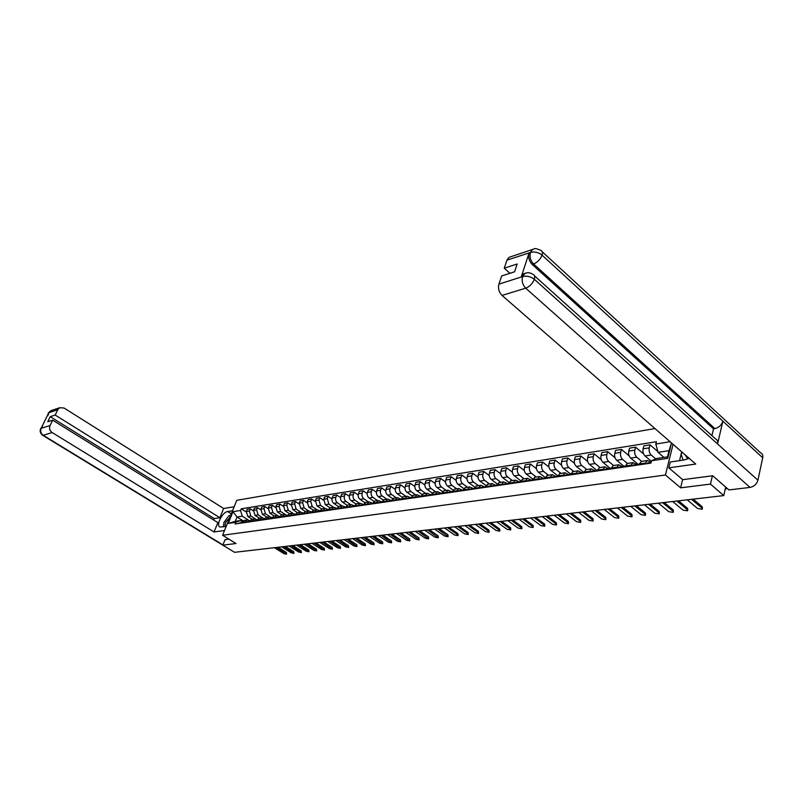 <?xml version="1.0" encoding="UTF-8"?>
<svg xmlns="http://www.w3.org/2000/svg" width="803" height="803" viewBox="0 0 803 803"><rect width="100%" height="100%" fill="white"/><g stroke="black" fill="none" stroke-linecap="round" stroke-linejoin="round"><path stroke-width="1.2" d="M654.977 428.561L236.765 500.309L222.592 535.26L665.436 475.005L680.623 487.833L710.464 484.099L723.754 495.592L234.556 552.323L222.832 545.167L236.012 543.521L222.592 535.26M225.071 539.616L222.832 545.167M710.464 484.099L712.381 475.788M725.671 487.07L723.754 495.592M655.7 458.854L651.183 455.01C649.376 453.143 648.734 450.754 649.256 447.853L650.029 444.852L643.876 445.836L643.103 448.817C642.581 451.708 643.223 454.086 645.03 455.953L651.394 461.334M641.687 461.354L639.168 463.983L645.331 463.08L647.389 460.5L651.123 462.408M645.331 463.08L645.11 463.953M657.838 451.547L650.029 444.852M639.168 463.983L638.937 464.857M641.657 461.354L636.729 457.218C634.922 455.371 634.28 453.002 634.812 450.132L635.585 447.161L629.572 448.124L628.789 451.075C628.267 453.946 628.9 456.295 630.696 458.132L638.184 464.395M630.616 466.071L632.905 462.658L636.779 464.646M643.594 453.946L635.585 447.161M627.344 463.482L624.583 466.955M627.494 463.461L622.576 459.376C620.769 457.549 620.137 455.211 620.669 452.36L621.462 449.429L615.57 450.373L614.787 453.293C614.245 456.124 614.877 458.453 616.674 460.27L624.152 466.453M616.443 468.149L618.742 464.766L622.656 466.764L621.211 467.446M629.15 455.863L621.462 449.429M613.301 465.569L610.541 469.012M613.633 465.519L608.724 461.484C606.927 459.677 606.295 457.369 606.837 454.548L607.63 451.637L601.859 452.561L601.066 455.462C600.524 458.262 601.156 460.571 602.943 462.357L610.41 468.47M602.571 470.177L604.88 466.824L608.845 468.842M615.038 457.77L607.63 451.637M599.56 467.617L596.79 471.03M600.062 467.537L595.153 463.552C593.367 461.765 592.734 459.477 593.287 456.686L594.079 453.805L588.438 454.709L587.635 457.58C587.083 460.36 587.706 462.638 589.502 464.415L596.95 470.438L595.093 471.271M588.98 472.164L591.299 468.842L595.314 470.879M601.226 459.657L594.079 453.805M586.1 469.614L583.319 472.997M586.772 469.514L581.874 465.569C580.077 463.813 579.465 461.544 580.017 458.784L580.82 455.933L575.289 456.817L574.476 459.657C573.924 462.408 574.546 464.666 576.333 466.423L583.55 472.194M575.681 474.111L577.999 470.819L582.024 472.837M587.726 461.524L580.82 455.933M572.92 471.582L570.14 474.924M573.754 471.451L568.855 467.557C567.069 465.81 566.456 463.572 567.018 460.842L567.821 458.011L562.411 458.874L561.598 461.695C561.036 464.425 561.648 466.653 563.435 468.38L570.421 473.931M562.652 476.028L564.981 472.756L568.956 474.724M574.506 463.371L567.821 458.011M560.012 473.499L557.222 476.821M560.986 473.348L556.108 469.504C554.321 467.778 553.719 465.559 554.281 462.849L555.094 460.049L549.784 460.902L548.961 463.692C548.399 466.392 549.011 468.601 550.788 470.307L557.573 475.637M549.884 477.895L552.223 474.653L556.158 476.57M561.568 465.188L555.094 460.049M547.365 475.376L544.564 478.668M548.479 475.215L543.611 471.401C541.834 469.705 541.232 467.507 541.794 464.817L542.617 462.046L537.408 462.879L536.585 465.64C536.023 468.32 536.625 470.508 538.401 472.194L544.986 477.333M537.378 479.722L539.716 476.52L543.621 478.377M548.891 466.985L542.617 462.046M534.969 477.223L532.158 480.485M536.223 477.032L531.365 473.268C529.589 471.592 528.986 469.414 529.558 466.754L530.381 464.004L525.282 464.817L524.459 467.557C523.877 470.207 524.479 472.375 526.256 474.051L532.66 478.989M525.122 481.519L527.461 478.337L531.335 480.154M536.474 468.751L530.381 464.004M522.813 479.03L520.003 482.272M524.208 478.819L519.35 475.105C517.584 473.439 516.991 471.281 517.564 468.651L518.397 465.921L513.388 466.724L512.555 469.434C511.983 472.064 512.575 474.202 514.342 475.868L520.585 480.636M513.107 483.276L515.446 480.124L519.29 481.9M524.309 470.498L518.397 465.921M510.899 480.806L508.088 484.008M512.414 480.575L507.576 476.892C505.81 475.246 505.217 473.118 505.8 470.508L506.633 467.808L501.724 468.591L500.891 471.281C500.309 473.88 500.901 476.008 502.668 477.644L508.751 482.252M501.323 485.002L503.672 481.88L507.476 483.617M512.384 472.214L506.633 467.808M499.215 482.543L496.405 485.725M500.861 482.292L496.023 478.658C494.267 477.022 493.684 474.914 494.267 472.325L495.1 469.655L490.292 470.417L489.449 473.087C488.866 475.667 489.449 477.765 491.205 479.391L497.147 483.848M489.77 486.698L492.119 483.597L495.903 485.303M500.701 473.9L495.1 469.655M487.752 484.249L484.942 487.401M489.519 483.978L484.701 480.385C482.944 478.769 482.362 476.681 482.944 474.111L483.787 471.461L479.07 472.214L478.227 474.864C477.634 477.414 478.217 479.501 479.973 481.097L485.775 485.424M478.427 488.354L480.786 485.283L484.55 486.959M489.238 475.567L483.787 471.461M476.51 485.915L473.7 489.047M478.387 485.634L473.579 482.071C471.833 480.475 471.261 478.407 471.843 475.868L472.686 473.238L468.059 473.981L467.216 476.601C466.623 479.13 467.195 481.198 468.942 482.784L474.613 486.969M467.316 489.981L469.665 486.939L473.419 488.585L472.576 489.208M477.996 477.203L472.686 473.238M465.489 487.551L462.669 490.663M467.466 487.26L462.679 483.737C460.932 482.161 460.36 480.114 460.952 477.584L461.795 474.985L457.248 475.707L456.405 478.307C455.803 480.816 456.385 482.864 458.122 484.43L463.672 488.505M456.405 491.577L458.754 488.555L462.498 490.191M466.975 478.819L461.795 474.985M454.659 489.168L451.848 492.249M456.746 488.856L451.969 485.373C450.232 483.807 449.66 481.78 450.252 479.281L451.105 476.691L446.639 477.414L445.795 479.983C445.193 482.473 445.765 484.49 447.502 486.046L452.942 490.011M445.695 493.142L448.054 490.151L451.778 491.757M456.154 480.405L451.105 476.691M444.039 490.743L441.228 493.805M446.227 490.422L441.459 486.969C439.733 485.424 439.161 483.416 439.763 480.937L440.606 478.377L436.23 479.08L435.377 481.629C434.774 484.099 435.346 486.096 437.073 487.642L442.403 491.486M435.186 494.688L437.545 491.717L441.259 493.303M445.535 481.961L440.606 478.377M433.61 492.299L430.799 495.331M435.888 491.958L431.141 488.545C429.414 487.009 428.852 485.022 429.454 482.563L430.308 480.023L426.002 480.716L425.148 483.245C424.546 485.685 425.108 487.672 426.835 489.198L432.074 492.952M424.867 496.194L427.226 493.243L430.94 494.819L429.856 495.461M435.116 483.506L430.308 480.023M423.372 493.815L420.561 496.826M425.741 493.464L421.013 490.091C419.286 488.575 418.734 486.598 419.337 484.159L420.19 481.639L415.964 482.322L415.101 484.831C414.499 487.25 415.061 489.218 416.777 490.733L421.926 494.397M414.739 497.679L417.088 494.748L420.752 496.274M424.877 485.012L420.19 481.639M413.314 495.31L410.514 498.302M415.773 494.949L411.056 491.607C409.339 490.101 408.787 488.144 409.389 485.735L410.253 483.235L406.097 483.898L405.244 486.387C404.632 488.796 405.184 490.743 406.9 492.239L411.959 495.812M404.792 499.135L407.141 496.234L410.714 497.689M414.84 486.508L410.253 483.235M403.447 496.786L400.637 499.747M405.987 496.405L401.279 493.092C399.573 491.607 399.021 489.669 399.633 487.27L400.486 484.801L396.411 485.454L395.548 487.913C394.946 490.302 395.488 492.239 397.194 493.715L402.183 497.218M395.016 500.56L397.375 497.689L400.868 499.075M404.973 487.973L400.486 484.801M393.741 498.221L390.941 501.162M396.371 497.84L391.673 494.558C389.977 493.082 389.425 491.165 390.037 488.786L390.89 486.337L386.885 486.979L386.032 489.418C385.42 491.787 385.962 493.704 387.668 495.17L392.577 498.593M385.42 501.965L387.769 499.115L391.191 500.45M395.277 489.418L390.89 486.337M384.215 499.647L381.415 502.558M386.916 499.245L382.238 495.993C380.542 494.538 380 492.63 380.612 490.282L381.475 487.843L377.53 488.475L376.667 490.894C376.065 493.243 376.607 495.14 378.293 496.595L383.151 499.958M375.985 503.351L378.333 500.52L381.676 501.785M385.761 490.844L381.475 487.843M374.85 501.032L372.05 503.933M377.631 500.62L372.963 497.408C371.277 495.963 370.735 494.076 371.347 491.737L372.211 489.328L368.336 489.94L367.473 492.349C366.861 494.678 367.403 496.565 369.089 498.001L373.877 501.293M366.72 504.706L369.069 501.895L372.341 503.11M376.406 492.239L372.211 489.328M365.646 502.407L362.846 505.278M368.497 501.985L363.849 498.793C362.163 497.368 361.631 495.491 362.243 493.183L363.107 490.784L359.302 491.386L358.439 493.775C357.827 496.083 358.359 497.95 360.045 499.376L364.773 502.618M357.616 506.041L359.955 503.25L363.157 504.414M367.212 493.614L363.107 490.784M356.592 503.752L353.802 506.603M359.513 503.32L354.886 500.159C353.21 498.743 352.678 496.886 353.29 494.588L354.153 492.219L350.409 492.811L349.546 495.18C348.934 497.469 349.466 499.325 351.142 500.731L355.829 503.923M348.663 507.355L351.001 504.585L354.133 505.699M358.178 494.969L354.153 492.219M347.699 505.077L344.919 507.897M350.69 504.625L346.083 501.504C344.407 500.098 343.875 498.261 344.487 495.983L345.35 493.624L341.676 494.216L340.813 496.565C340.201 498.834 340.723 500.67 342.399 502.066L347.037 505.207M339.86 508.64L342.188 505.89L345.27 506.954M349.295 496.304L345.35 493.624M338.956 506.372L336.176 509.182M342.008 505.92L337.411 502.829C335.744 501.433 335.222 499.607 335.835 497.348L336.698 495.009L333.084 495.592L332.221 497.92C331.599 500.169 332.131 501.995 333.787 503.381L338.394 506.472M331.197 509.905L333.536 507.185L336.547 508.199M340.562 497.619L336.698 495.009M330.364 507.657L327.584 510.437M333.476 507.185L328.889 504.123L327.323 498.693L328.186 496.374L324.633 496.937L323.77 499.255L325.325 504.665L329.903 507.717M322.686 511.15L325.014 508.45L327.975 509.423M331.98 498.924L328.186 496.374M321.903 508.911L319.132 511.672M325.074 508.429L320.507 505.398L318.952 500.018L319.815 497.709L316.322 498.272L315.459 500.57L317.004 505.93L321.561 508.961M314.314 512.374L316.643 509.694L319.544 510.628M323.529 500.199L319.815 497.709M313.582 510.146L310.821 512.896M316.804 509.654L312.267 506.653L310.721 501.313L311.584 499.024L308.141 499.576L307.278 501.855L308.814 507.185L313.361 510.176M306.084 513.589L308.402 510.919L311.253 511.812M315.228 501.453L311.584 499.024M305.401 511.36L302.641 514.091M308.673 510.869L304.156 507.897L302.621 502.598L303.484 500.329L300.091 500.871L299.228 503.13L300.764 508.409L305.291 511.381M297.983 514.773L300.302 512.123L303.092 512.976M307.057 502.688L303.484 500.329M299.017 503.913L295.514 501.604L292.172 502.136L291.308 504.384L292.834 509.614L297.341 512.565L294.591 515.265M300.683 512.063L296.177 509.112L294.651 503.852L295.514 501.604M290.013 515.938L292.322 513.308L295.062 514.131M289.431 513.739L286.681 516.429M292.824 513.237L288.317 510.306L286.801 505.097L287.665 502.859L284.382 503.381L283.519 505.609L285.035 510.808L289.522 513.729M282.164 517.082L284.473 514.472L287.173 515.265M291.108 505.107L287.665 502.859M281.632 514.904L278.892 517.564M285.095 514.402L280.588 511.481L279.083 506.312L279.936 504.093L276.714 504.615L275.851 506.823L277.346 511.973L281.823 514.874M274.445 518.216L276.754 515.626L279.394 516.379M283.318 506.291L279.936 504.093M273.964 516.038L271.223 518.688M277.497 515.556L272.97 512.645L271.474 507.516L272.337 505.308L269.156 505.82L268.292 508.018L269.788 513.127L274.245 515.998M266.847 519.33L269.146 516.751L271.745 517.473M275.66 507.466L272.337 505.308M266.405 517.162L263.675 519.792M270.029 516.7L265.482 513.79L263.996 508.69L264.849 506.512L261.718 507.014L260.865 509.192L262.34 514.261L266.787 517.102M259.369 520.424L261.668 517.865L264.217 518.557M268.112 508.61L264.849 506.512M258.967 518.266L256.237 520.886M262.691 517.835L258.104 514.914L256.629 509.855L257.482 507.687L254.4 508.179L253.537 510.347L255.013 515.385L259.439 518.196M252.001 521.498L254.29 518.969L256.809 519.631M260.684 509.744L257.482 507.687M251.64 519.36L248.92 521.95M255.484 518.969L250.837 516.018L249.372 511.009L250.225 508.851L247.194 509.333L246.33 511.481L247.796 516.48L252.202 519.28M244.754 522.562L247.033 520.043L249.502 520.675M253.377 510.859L250.225 508.851M244.433 520.434L241.723 523.004M671.539 442.985L667.705 458.352L651.544 460.741L656.493 458.503L667.504 456.857L669.05 450.644L658.048 452.34L663.951 457.389M243.168 520.856L237.046 517.002L235.289 521.348L240.488 520.565L235.791 522.311L235.118 523.978L650.942 463.1L651.544 460.741M235.791 522.311L228.233 523.426L232.99 511.672L240.559 510.467L242.245 516.199L237.046 517.002L232.99 511.672M658.048 452.34L655.82 444.019L656.412 441.7L241.221 508.811L240.559 510.467M655.82 444.019L670.103 441.73M673.075 444.32L665.436 475.005M682.62 479.602L680.623 487.833M248.418 520.103L242.245 516.199M240.488 520.565L242.315 521.719M246.18 511.963L241.221 508.811M671.469 442.915L669.05 450.644M667.705 458.352L667.504 456.857M235.289 521.348L228.233 523.426M651.092 462.498L650.018 463.231M647.72 462.99L646.626 463.732M693.2 499.135L702.284 506.813L702.374 508.56M687.248 499.827L697.636 508.56L702.223 509.212L701.993 508.088L691.594 499.325M637.301 464.786L635.464 465.369M633.236 465.118L632.142 465.85M678.545 500.841L687.629 508.419L687.729 510.166M638.124 464.405L637.03 465.138M672.673 501.514L683.062 510.146L687.579 510.798L687.328 509.684L676.939 501.022M619.063 467.195L617.969 467.928M664.201 502.497L673.275 509.995L673.386 511.742M623.841 466.493L622.757 467.226M658.42 503.17L668.799 511.692L673.235 512.354L672.974 511.24L662.585 502.688M534.427 275.78L715.383 438.789C717.32 439.693 718.053 441.409 717.581 443.959L757.912 480.204C756.687 484.149 754.057 486.548 750.042 487.411L728.943 489.93L712.693 475.747L682.691 479.672L668.809 467.848L670.264 461.996L684.276 459.958L689.115 458.282M668.809 467.848L695.739 464.054L502.016 295.414C498.924 292.202 497.89 288.448 498.914 284.142L501.654 275.961L514.582 271.805L517.172 263.986L504.244 268.212L506.954 260.142L509.062 257.321L510.417 256.86M681.697 451.828L681.155 454.046M681.105 454.237L679.539 460.641M542.226 251.781L760.491 452.701C762.398 453.635 763.141 455.321 762.709 457.76L722.871 421.173C721.546 425.098 718.896 427.577 714.921 428.601L533.553 263.956L532.158 264.408C529.097 261.116 528.063 257.321 529.047 253.025L521.257 276.854L523.496 273.863L524.891 273.421L522.653 276.413L521.257 276.854M757.912 480.204L762.709 457.76M525.975 273.02L524.891 273.421C527.631 272.267 530.271 272.568 532.811 274.325C534.577 274.967 535.079 276.623 534.326 279.303L717.581 443.959L722.871 421.173L542.085 255.163C538.542 252.343 534.718 251.419 530.622 252.403L506.954 260.142M504.244 268.212L509.965 273.291M711.9 435.648L713.506 428.832L532.158 264.408M713.506 428.832L714.921 428.601M750.042 487.411L525.704 288.187C529.709 286.581 532.59 283.63 534.326 279.303C530.723 276.503 526.858 275.58 522.753 276.523L522.653 276.413M231.284 513.83L227.64 511.531C222.301 512.013 215.535 525.784 220.042 527.049L226.165 526.447M227.64 511.531L232.529 510.748M234.145 506.763L223.646 508.5L219.871 517.734L55.176 415.051L57.796 409.691L48.752 412.772L41.124 428.3L50.037 425.58C49.003 428.38 49.716 430.709 52.155 432.546L43.221 435.276L222.933 544.916M213.698 520.053L214.301 518.597L219.871 517.734M214.301 518.597L50.218 416.677L47.718 421.766L52.677 420.18L217.864 522.633L214.05 531.967L52.155 432.546M224.529 530.482L214.05 531.967M223.646 508.5L64.069 408.024L59.683 407.733L57.796 409.691M52.677 420.18L50.037 425.58M50.218 416.677L55.176 415.051M225.041 539.686L228.855 539.114M230.802 515.014L229.778 515.636M223.766 524.319L223.314 526.858M48.27 414.709L48.752 412.852M48.16 413.455L48.752 412.772M40.551 428.943L41.124 428.3M683.132 460.119L681.074 454.147L682.369 452.41M685.11 454.789L687.669 458.985M229.758 517.574L225.723 522.311C224.89 524.6 225.041 525.955 226.195 526.387M228.524 520.645L226.968 524.469M223.656 526.808L223.836 522.592L228.825 515.787L230.602 515.516M609.065 468.902L607.269 469.494M605.191 469.233L604.097 469.956M650.149 504.133L659.223 511.531L659.333 513.288M609.868 468.55L608.774 469.273M644.448 504.786L654.826 513.217L659.183 513.88L658.912 512.776L648.533 504.314M595.394 470.899L593.618 471.491M591.61 471.231L590.506 471.943M636.388 505.729L645.451 513.047L645.572 514.793M630.767 506.372L641.135 514.703L645.421 515.365L645.14 514.271L634.771 505.91M582.014 472.857L580.248 473.449M578.311 473.188L577.206 473.89M622.897 507.285L631.951 514.522L632.081 516.279M582.797 472.525L581.693 473.238M617.366 507.928L627.715 516.168L631.941 516.831L631.64 515.737L621.291 507.476M568.895 474.774L567.159 475.366M565.272 475.095L564.178 475.798M609.688 508.821L618.732 515.978L618.862 517.724M569.668 474.453L568.574 475.155M604.227 509.453L614.566 517.594L618.722 518.256L618.42 517.182L608.072 509.012M556.057 476.651L554.331 477.243M552.514 476.972L551.41 477.675M596.739 510.327L605.773 517.393L605.914 519.15M556.82 476.34L555.716 477.042M591.349 510.949L601.678 518.999L605.773 519.661L605.452 518.587L595.123 510.507M543.47 478.488L541.764 479.08M540.007 478.809L538.903 479.501M584.042 511.792L593.056 518.788L593.206 520.535M544.223 478.186L543.119 478.879M578.732 512.414L589.041 520.374L593.066 521.037L592.734 519.973L582.426 511.983M531.134 480.294L529.448 480.887M527.742 480.606L526.638 481.298M571.595 513.237L580.599 520.163L580.75 521.9M531.877 480.003L530.783 480.686M566.356 513.85L576.644 521.719L580.619 522.382L580.268 521.328L569.979 513.428M519.049 482.061L517.373 482.653M515.727 482.372L514.623 483.055M559.38 514.653L568.373 521.498L568.534 523.245M519.782 481.78L518.678 482.462M554.211 515.255L564.489 523.044L568.404 523.707L568.042 522.663L557.764 514.843M507.195 483.787L505.539 484.39M503.943 484.099L502.839 484.781M547.405 516.038L556.379 522.813L556.549 524.55M507.918 483.516L506.813 484.199M542.306 516.63L552.554 524.349L556.419 525.001L556.057 523.968L545.789 516.229M495.561 485.494L493.925 486.086M492.38 485.795L491.275 486.477M535.661 517.403L544.615 524.108L544.785 525.845M496.284 485.223L495.18 485.905M530.622 517.985L540.861 525.614L544.655 526.276L544.283 525.242L534.045 517.594M484.169 487.16L482.543 487.752M481.047 487.461L479.943 488.134M524.128 518.738L533.072 525.373L533.242 527.099M484.871 486.899L483.767 487.572M519.16 519.32L529.368 526.868L533.122 527.521L532.74 526.497L522.522 518.929M472.977 488.796L471.371 489.388M469.926 489.097L468.822 489.76M512.816 520.053L521.729 526.617L521.91 528.344M507.908 520.625L518.096 528.093L521.789 528.755L521.398 527.732L511.21 520.244M462.006 490.402L460.41 490.994M459.005 490.703L457.911 491.356M501.714 521.338L510.608 527.832L510.798 529.558M462.699 490.161L461.595 490.814M496.866 521.9L507.034 529.297L510.678 529.95L510.276 528.946L500.098 521.528M451.236 491.978L449.65 492.57M448.295 492.269L447.201 492.922M490.804 522.602L499.687 529.036L499.878 530.753M451.918 491.737L450.814 492.4M486.026 523.165L496.164 530.482L499.757 531.134L499.346 530.131L489.198 522.793M440.666 493.524L439.1 494.116M437.786 493.815L436.691 494.467M480.104 523.847L488.957 530.211L489.147 531.927M441.339 493.293L440.235 493.945M475.376 524.399L485.494 531.646L489.037 532.299L488.615 531.305L478.498 524.038M430.288 495.039L428.732 495.632M427.467 495.331L426.363 495.973M469.584 525.062L478.417 531.365L478.618 533.072M464.917 525.604L475.005 532.78L478.508 533.433L478.076 532.449L467.988 525.252M420.099 496.535L418.554 497.117M417.329 496.816L416.235 497.458M459.256 526.266L468.069 532.499L468.269 534.206M420.501 496.354L419.658 496.957M454.649 526.798L464.716 533.905L468.159 534.557L467.727 533.573L457.66 526.447M410.092 497.99L408.566 498.583M407.372 498.282L406.278 498.914M449.118 527.441L457.901 533.624L458.111 535.32M410.494 497.82L409.64 498.422M444.561 527.972L454.598 535.009L458.001 535.651L457.559 534.678L447.512 527.621M400.265 499.436L398.75 500.018M397.595 499.717L396.501 500.349M439.141 528.595L447.903 534.718L448.124 536.404M400.807 499.235L399.804 499.867M434.644 529.117L444.651 536.083L448.014 536.735L437.545 528.786M390.609 500.851L389.104 501.433M387.99 501.122L386.905 501.755M429.344 529.729L438.087 535.792L438.308 537.478M390.991 500.691L390.148 501.283M424.897 530.251L434.875 537.147L438.197 537.799L427.758 529.92M381.124 502.236L379.628 502.819M378.554 502.517L377.47 503.13M419.718 530.853L428.431 536.856L428.651 538.532M381.495 502.076L380.652 502.668M415.322 531.355L425.269 538.191L428.551 538.843L418.132 531.034M371.809 503.601L370.324 504.184M369.28 503.872L368.196 504.495M410.253 531.947L418.945 537.89L419.166 539.566M372.17 503.451L371.327 504.033M405.906 532.449L415.834 539.225L419.066 539.867L408.667 532.128M362.645 504.936L361.169 505.519M360.166 505.217L359.082 505.83M400.948 533.021L409.61 538.913L409.841 540.58M363.016 504.796L362.163 505.378M396.652 533.523L406.549 540.238L409.741 540.871L399.362 533.212M353.641 506.261L352.176 506.834M351.212 506.532L350.128 507.135M391.804 534.085L400.436 539.927L400.667 541.583M353.982 506.121L353.149 506.693M387.548 534.577L397.415 541.232L400.577 541.864L390.218 534.266M344.788 507.556L343.343 508.128M342.399 507.817L341.315 508.429M382.8 535.129L391.412 540.911L391.643 542.567M345.089 507.436L344.296 507.988M378.604 535.621L388.431 542.206L391.553 542.838L381.224 535.31M336.086 508.831L334.64 509.403M333.737 509.092L332.663 509.694M373.947 536.153L382.529 541.884L382.77 543.531M336.347 508.721L335.584 509.263M369.802 536.635L379.598 543.169L382.68 543.802L372.381 536.334M327.524 510.086L326.098 510.658M325.215 510.347L324.141 510.939M365.245 537.167L373.796 542.848L374.047 544.484M327.754 509.985L327.022 510.517M361.139 537.639L370.906 544.113L373.957 544.745L363.679 537.348M319.112 511.32L317.687 511.882M316.844 511.571L315.77 512.163M356.683 538.161L365.204 543.792L365.455 545.428M319.293 511.23L318.6 511.752M352.617 538.632L362.354 545.046L365.365 545.669L355.117 538.341M310.831 512.535L309.416 513.097M308.603 512.786L307.529 513.378M348.251 539.134L356.753 544.715L357.004 546.341M310.982 512.465L310.309 512.966M344.236 539.606L353.942 545.96L356.923 546.582L346.695 539.315M302.681 513.719L301.286 514.291M300.493 513.97L299.429 514.562M339.96 540.098L348.432 545.628L348.683 547.255M302.801 513.669L302.159 514.161M335.985 540.56L345.651 546.863L348.602 547.485L338.404 540.278M294.671 514.894L293.276 515.456M292.513 515.145L291.449 515.727M331.8 541.041L340.241 546.532L340.502 548.138M294.751 514.853L294.149 515.335M327.865 541.503L337.501 547.746L340.422 548.369L330.244 541.222M286.781 516.058L285.396 516.61M284.663 516.299L283.6 516.881M323.76 541.975L332.181 547.415L332.442 549.021M286.832 516.028L286.249 516.49M319.865 542.426L329.481 548.62L332.362 549.242L322.214 542.155M278.49 517.624L277.647 517.744M276.935 517.433L275.881 518.005M315.85 542.888L324.241 548.278L324.502 549.884M311.996 543.34L321.571 549.483L324.432 550.095L314.304 543.069M271.364 518.306L270.019 518.868M269.326 518.547L268.272 519.119M308.061 543.792L316.422 549.142L316.693 550.738M271.364 518.316L270.842 518.748M304.247 544.233L313.792 550.326L316.613 550.938L306.525 543.972M263.826 519.411L262.501 519.963M261.838 519.651L260.784 520.214M300.392 544.685L308.723 549.985L308.994 551.571M263.816 519.431L263.314 519.842M296.618 545.127L306.134 551.159L308.924 551.771L298.857 544.866M256.398 520.495L255.113 521.047M254.471 520.735L253.417 521.298M292.844 545.558L301.145 550.818L301.416 552.394M289.11 545.99L298.586 551.982L301.346 552.594L291.308 545.739M249.081 521.559L247.826 522.111M247.214 521.799L246.16 522.362M285.406 546.421L293.677 551.631L293.958 553.207M281.702 546.853L291.148 552.785L293.888 553.397L283.881 546.602M241.884 522.612L240.659 523.165M240.067 522.843L239.013 523.405M278.079 547.275L286.32 552.444L286.601 554.01M274.415 547.696L283.83 553.588L286.53 554.19L276.553 547.445M247.796 516.48L250.837 516.018M255.013 515.385L258.104 514.914M262.34 514.261L265.482 513.79M269.788 513.127L272.97 512.645M277.346 511.973L280.588 511.481M285.035 510.808L288.317 510.306M292.834 509.614L296.177 509.112M300.764 508.409L304.156 507.897M308.814 507.185L312.267 506.653M317.004 505.93L320.507 505.398M325.325 504.665L328.889 504.123M333.787 503.381L337.411 502.829M342.399 502.066L346.083 501.504M351.142 500.731L354.886 500.159M360.045 499.376L363.849 498.793M369.089 498.001L372.963 497.408M378.293 496.595L382.238 495.993M387.668 495.17L391.673 494.558M397.194 493.715L401.279 493.092M406.9 492.239L411.056 491.607M416.777 490.733L421.013 490.091M426.835 489.198L431.141 488.545M437.073 487.642L441.459 486.969M447.502 486.046L451.969 485.373M458.122 484.43L462.679 483.737M468.942 482.784L473.579 482.071M479.973 481.097L484.701 480.385M491.205 479.391L496.023 478.658M502.668 477.644L507.576 476.892M514.342 475.868L519.35 475.105M526.256 474.051L531.365 473.268M538.401 472.194L543.611 471.401M550.788 470.307L556.108 469.504M563.435 468.38L568.855 467.557M576.333 466.423L581.874 465.569M589.502 464.415L595.153 463.552M602.943 462.357L608.724 461.484M616.674 460.27L622.576 459.376M630.696 458.132L636.729 457.218M645.03 455.953L651.183 455.01M249.171 521.318L252.252 520.866M256.488 520.244L259.62 519.782M263.926 519.15L267.098 518.688M271.474 518.045L274.696 517.574M279.143 516.921L282.425 516.429M286.932 515.767L290.264 515.285M294.852 514.603L298.234 514.111M302.892 513.428L306.334 512.916M311.072 512.224L314.575 511.712M319.383 510.999L322.947 510.477M327.835 509.754L331.448 509.222M336.427 508.49L340.111 507.948M345.17 507.205L348.914 506.663M354.053 505.9L357.867 505.338M363.097 504.575L366.971 504.003M372.301 503.22L376.236 502.638M381.666 501.845L385.671 501.253M391.191 500.44L395.267 499.837M400.888 499.014L405.043 498.402M410.755 497.569L414.99 496.947M420.812 496.083L425.118 495.451M431.05 494.578L435.437 493.935M441.479 493.052L445.946 492.39M452.099 491.486L456.646 490.814M462.919 489.9L467.557 489.218M473.951 488.274L478.678 487.582M485.193 486.618L490.011 485.915M496.645 484.942L501.564 484.219M508.329 483.215L513.348 482.483M520.244 481.469L525.363 480.716M532.399 479.682L537.619 478.909M544.805 477.855L550.125 477.072M557.463 475.998L562.893 475.195M570.371 474.101L575.922 473.278M583.56 472.164L589.221 471.331M597.02 470.177L602.802 469.333M610.772 468.159L616.674 467.286M624.814 466.091L630.847 465.208M241.974 522.382L245.005 521.94M253.537 510.347L256.629 509.855M260.865 509.192L263.996 508.69M268.292 508.018L271.474 507.516M275.851 506.823L279.083 506.312M283.519 505.609L286.801 505.097M291.308 504.384L294.651 503.852M299.228 503.13L302.621 502.598M307.278 501.855L310.721 501.313M315.459 500.57L318.952 500.018M323.77 499.255L327.323 498.693M332.221 497.92L335.835 497.348M340.813 496.565L344.487 495.983M349.546 495.18L353.29 494.588M358.439 493.775L362.243 493.183M367.473 492.349L371.347 491.737M376.667 490.894L380.612 490.282M386.032 489.418L390.037 488.786M395.548 487.913L399.633 487.27M405.244 486.387L409.389 485.735M415.101 484.831L419.337 484.159M425.148 483.245L429.454 482.563M435.377 481.629L439.763 480.937M445.795 479.983L450.252 479.281M456.405 478.307L460.952 477.584M467.216 476.601L471.843 475.868M478.227 474.864L482.944 474.111M489.449 473.087L494.267 472.325M500.891 471.281L505.8 470.508M512.555 469.434L517.564 468.651M524.459 467.557L529.558 466.754M536.585 465.64L541.794 464.817M548.961 463.692L554.281 462.849M561.598 461.695L567.018 460.842M574.476 459.657L580.017 458.784M587.635 457.58L593.287 456.686M601.066 455.462L606.837 454.548M614.787 453.293L620.669 452.36M628.789 451.075L634.812 450.132M643.103 448.817L649.256 447.853M246.33 511.481L249.372 511.009M725.34 488.535L727.106 488.324M701.993 508.088L702.284 506.813M687.328 509.684L687.629 508.419M672.974 511.24L673.275 509.995M529.047 253.025L530.622 252.403M498.914 284.142L522.743 276.523M522.552 276.694C521.548 281.07 522.602 284.894 525.704 288.187L502.016 295.414M533.694 249.02L532.63 249.432C534.517 249.462 533.262 247.073 540.64 250.325C542.356 250.937 542.838 252.554 542.085 255.163C540.359 259.389 537.508 262.32 533.553 263.956C530.492 260.754 529.458 256.96 530.432 252.564M509.062 257.321L532.63 249.432L530.522 252.293M41.134 428.39C40.1 431.161 40.802 433.459 43.221 435.276L42.429 435.146M51.874 410.353L48.842 412.672M42.368 426.734L41.214 428.21M658.912 512.776L659.223 511.531M645.14 514.271L645.451 513.047M631.64 515.737L631.951 514.522M618.42 517.182L618.732 515.978M605.452 518.587L605.773 517.393M592.734 519.973L593.056 518.788M580.268 521.328L580.599 520.163M568.042 522.663L568.373 521.498M556.057 523.968L556.379 522.813M544.283 525.242L544.615 524.108M532.74 526.497L533.072 525.373M521.398 527.732L521.729 526.617M510.276 528.946L510.608 527.832M499.346 530.131L499.687 529.036M488.615 531.305L488.957 530.211M478.076 532.449L478.417 531.365M467.727 533.573L468.069 532.499M457.559 534.678L457.901 533.624M447.562 535.772L447.903 534.718M437.745 536.836L438.087 535.792M428.089 537.89L428.431 536.856M418.594 538.923L418.945 537.89M409.269 539.937L409.61 538.913M400.085 540.931L400.436 539.927M391.061 541.915L391.412 540.911M382.188 542.888L382.529 541.884M373.455 543.832L373.796 542.848M364.863 544.765L365.204 543.792M356.402 545.689L356.753 544.715M348.08 546.592L348.432 545.628M339.89 547.485L340.241 546.532M331.83 548.359L332.181 547.415M323.89 549.232L324.241 548.278M316.081 550.075L316.422 549.142M308.382 550.918L308.723 549.985M300.804 551.741L301.145 550.818M293.336 552.554L293.677 551.631M285.978 553.357L286.32 552.444M244.002 520.495L247.033 520.043M251.209 519.421L254.29 518.969M258.536 518.336L261.668 517.865M265.964 517.232L269.146 516.751M273.522 516.108L276.754 515.626M281.191 514.964L284.473 514.472M288.99 513.81L292.322 513.308M296.909 512.625L300.302 512.123M304.959 511.431L308.402 510.919M313.14 510.216L316.643 509.694M321.461 508.972L325.014 508.45M329.913 507.717L333.536 507.185M338.515 506.442L342.188 505.89M347.257 505.137L351.001 504.585M356.151 503.822L359.955 503.25M365.194 502.467L369.069 501.895M374.399 501.102L378.333 500.52M383.754 499.707L387.769 499.115M393.289 498.292L397.375 497.689M402.986 496.846L407.141 496.234M412.862 495.381L417.088 494.748M422.92 493.885L427.226 493.243M433.148 492.369L437.545 491.717M443.577 490.814L448.054 490.151M454.207 489.238L458.754 488.555M465.027 487.622L469.665 486.939M476.059 485.986L480.786 485.283M487.291 484.309L492.119 483.597M498.753 482.613L503.672 481.88M510.437 480.867L515.446 480.124M522.351 479.1L527.461 478.337M534.507 477.293L539.716 476.52M546.903 475.446L552.223 474.653M559.55 473.569L564.981 472.756M572.459 471.642L577.999 470.819M585.638 469.685L591.299 468.842M599.098 467.687L604.88 466.824M612.84 465.64L618.742 464.766M626.882 463.552L632.905 462.658M641.226 461.424L647.389 460.5M727.488 488.656L725.26 488.927M650.852 462.528L647.469 463.03M636.297 464.666L632.985 465.158M639.098 464.254L637.873 464.435M622.054 466.764L618.812 467.236M624.744 466.362L623.59 466.533M524.891 273.421L523.496 273.863M229.809 549.433L42.679 435.306C40.16 433.219 39.518 430.95 40.752 428.511L42.408 426.644M59.683 407.733L50.73 410.734L48.371 412.993L47.789 415.703M608.112 468.811L604.94 469.273M610.692 468.43L609.618 468.591M594.471 470.809L591.359 471.271M581.101 472.776L578.06 473.218M583.48 472.425L582.546 472.565M568.012 474.693L565.021 475.135M570.301 474.362L569.417 474.493M555.184 476.58L552.263 477.012M557.382 476.259L556.569 476.38M542.617 478.427L539.757 478.849M544.725 478.116L543.972 478.227M530.301 480.234L527.491 480.646M532.329 479.933L531.626 480.033M518.226 482.001L515.476 482.412M520.173 481.72L519.531 481.81M506.392 483.747L503.692 484.139M508.259 483.466L507.667 483.557M494.778 485.444L492.129 485.835M496.575 485.183L496.033 485.263M483.396 487.12L480.796 487.501M472.224 488.756L469.675 489.137M461.263 490.372L458.764 490.733M450.503 491.948L448.054 492.309M439.944 493.504L437.535 493.855M429.585 495.019L427.216 495.371M419.407 496.515L417.078 496.856M409.41 497.98L407.131 498.322M399.593 499.426L397.355 499.757M389.947 500.841L387.749 501.162M380.471 502.226L378.313 502.548M371.167 503.601L369.039 503.913M362.012 504.946L359.925 505.248M353.019 506.261L350.961 506.563M344.176 507.556L342.158 507.857M335.483 508.841L333.496 509.132M326.931 510.096L324.974 510.377M318.52 511.33L316.603 511.611M310.249 512.545L308.362 512.816M302.109 513.739L300.252 514.01M294.109 514.914L292.272 515.185M286.229 516.068L284.423 516.329M278.47 517.212L276.704 517.463M270.842 518.326L269.095 518.587M263.324 519.431L261.607 519.682M255.926 520.515L254.24 520.766M248.639 521.589L246.973 521.83M241.472 522.643L239.826 522.883"/></g></svg>
